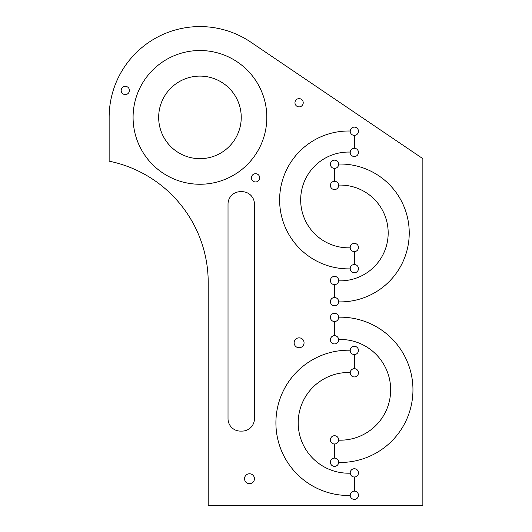 <?xml version="1.0" encoding="UTF-8"?>
<svg xmlns="http://www.w3.org/2000/svg" width="532" height="532" viewBox="0 0 532 532"><rect width="100%" height="100%" fill="white"/><g stroke="black" fill="none" stroke-linecap="round" stroke-linejoin="round"><path stroke-width="0.8" d="M338.645 317.172L340.3 317.172A72.651 72.651 0 0 1 412.952 389.823A72.651 72.651 0 0 1 340.3 462.468L338.645 462.468A4.13 4.13 0 0 1 334.409 466.365A4.13 4.13 0 0 1 330.392 462.242A4.13 4.13 0 0 1 334.522 458.112L334.522 443.981A4.13 4.13 0 0 1 330.392 439.851A4.13 4.13 0 0 1 334.688 435.728A4.13 4.13 0 0 1 338.638 440.183L340.3 440.183A50.36 50.36 0 0 0 390.661 389.823A50.36 50.36 0 0 0 340.3 339.463L338.638 339.463A4.13 4.13 0 0 1 334.688 343.918A4.13 4.13 0 0 1 330.392 339.795A4.13 4.13 0 0 1 334.522 335.665L334.522 321.534A4.13 4.13 0 0 1 330.392 317.405A4.13 4.13 0 0 1 334.409 313.275A4.13 4.13 0 0 1 338.645 317.172A4.13 4.13 0 0 1 334.522 321.534M251.437 177.834A4.13 4.13 0 0 1 257.628 174.257A4.13 4.13 0 0 1 257.628 181.412A4.13 4.13 0 0 1 251.437 177.834M294.143 342.801A4.954 4.954 0 0 1 301.571 338.505A4.954 4.954 0 0 1 301.571 347.09A4.954 4.954 0 0 1 294.143 342.801M244.534 478.72A4.954 4.954 0 0 1 251.969 474.431A4.954 4.954 0 0 1 251.969 483.009A4.954 4.954 0 0 1 244.534 478.72M121.17 90.447A4.13 4.13 0 0 1 127.361 86.876A4.13 4.13 0 0 1 127.361 94.024A4.13 4.13 0 0 1 121.17 90.447M294.967 102.749A4.13 4.13 0 0 1 301.159 99.171A4.13 4.13 0 0 1 301.159 106.327A4.13 4.13 0 0 1 294.967 102.749M350.216 268.879L348.553 268.879A68.934 68.934 0 0 1 279.619 199.946A68.934 68.934 0 0 1 348.553 131.005L350.216 131.005A4.13 4.13 0 0 1 354.492 127.121A4.13 4.13 0 0 1 358.462 131.324A4.13 4.13 0 0 1 354.332 135.374L354.332 148.282A4.13 4.13 0 0 1 358.462 152.405A4.13 4.13 0 0 1 354.332 156.534A4.13 4.13 0 0 1 350.222 152.059L348.553 152.059A47.88 47.88 0 0 0 300.673 199.946A47.88 47.88 0 0 0 348.553 247.826L350.222 247.826A4.13 4.13 0 0 1 354.332 243.35A4.13 4.13 0 0 1 358.462 247.48A4.13 4.13 0 0 1 354.332 251.609L354.332 264.51A4.13 4.13 0 0 1 358.462 268.56A4.13 4.13 0 0 1 354.492 272.763A4.13 4.13 0 0 1 350.209 268.64A4.13 4.13 0 0 1 354.332 264.51M334.522 297.534L334.522 284.627A4.13 4.13 0 0 1 330.392 280.504A4.13 4.13 0 0 1 334.695 276.374A4.13 4.13 0 0 1 338.638 280.849L340.3 280.849A47.88 47.88 0 0 0 388.18 232.963A47.88 47.88 0 0 0 340.3 185.083L338.638 185.083A4.13 4.13 0 0 1 334.695 189.552A4.13 4.13 0 0 1 330.392 185.429A4.13 4.13 0 0 1 334.522 181.299L334.522 168.398A4.13 4.13 0 0 1 330.392 164.268A4.13 4.13 0 0 1 334.402 160.145A4.13 4.13 0 0 1 338.645 164.029L340.3 164.029A68.934 68.934 0 0 1 409.234 232.963A68.934 68.934 0 0 1 340.3 301.897L338.645 301.897A4.13 4.13 0 0 1 334.402 305.787A4.13 4.13 0 0 1 330.392 301.657A4.13 4.13 0 0 1 334.522 297.534A4.13 4.13 0 0 1 338.645 301.897M250.878 42.194L422.854 158.662L422.854 505.4L208.212 505.4L208.212 282.499A123.836 123.836 0 0 0 109.146 161.169L109.146 117.386A90.812 90.812 0 0 1 250.878 42.194M133.086 117.386A66.872 66.872 0 0 1 233.388 59.478A66.872 66.872 0 0 1 233.388 175.301A66.872 66.872 0 0 1 133.086 117.386M350.222 372.486L348.553 372.486A50.36 50.36 0 0 0 298.199 422.847A50.36 50.36 0 0 0 348.553 473.201L350.222 473.201A4.13 4.13 0 0 1 354.332 468.745A4.13 4.13 0 0 1 358.462 472.875A4.13 4.13 0 0 1 354.332 476.998L354.332 491.136A4.13 4.13 0 0 1 358.462 495.186A4.13 4.13 0 0 1 354.492 499.388A4.13 4.13 0 0 1 350.216 495.492L348.553 495.492A72.651 72.651 0 0 1 275.909 422.847A72.651 72.651 0 0 1 348.553 350.196L350.216 350.196A4.13 4.13 0 0 1 354.492 346.299A4.13 4.13 0 0 1 358.462 350.502A4.13 4.13 0 0 1 354.332 354.551L354.332 368.689A4.13 4.13 0 0 1 358.462 372.812A4.13 4.13 0 0 1 354.332 376.942A4.13 4.13 0 0 1 350.222 372.486A4.13 4.13 0 0 1 354.332 368.689M228.022 204.069L228.022 418.717A12.382 12.382 0 0 0 240.411 431.1L242.06 431.1A12.382 12.382 0 0 0 254.442 418.717L254.442 204.069A12.382 12.382 0 0 0 242.06 191.686L240.411 191.686A12.382 12.382 0 0 0 228.022 204.069M158.676 117.386A41.277 41.277 0 0 1 220.594 81.635A41.277 41.277 0 0 1 220.594 153.136A41.277 41.277 0 0 1 158.676 117.386M350.216 495.492A4.13 4.13 0 0 1 354.332 491.136M334.522 458.112A4.13 4.13 0 0 1 338.645 462.468M338.645 164.029A4.13 4.13 0 0 1 334.522 168.398M354.332 135.374A4.13 4.13 0 0 1 350.216 131.005M350.222 152.059A4.13 4.13 0 0 1 354.332 148.282M334.522 181.299A4.13 4.13 0 0 1 338.638 185.083M354.332 251.609A4.13 4.13 0 0 1 350.222 247.826M338.638 280.849A4.13 4.13 0 0 1 334.522 284.627M334.522 335.665A4.13 4.13 0 0 1 338.638 339.463M354.332 354.551A4.13 4.13 0 0 1 350.216 350.196M338.638 440.183A4.13 4.13 0 0 1 334.522 443.981M354.332 476.998A4.13 4.13 0 0 1 350.222 473.201"/></g></svg>
